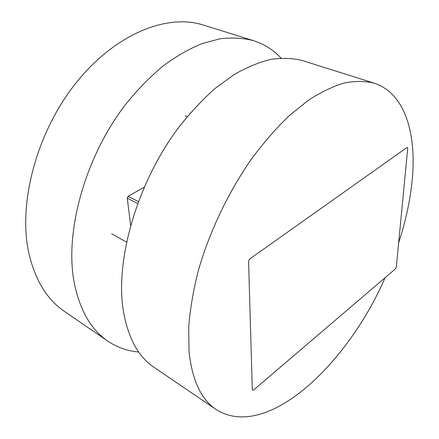 <?xml version="1.0" encoding="UTF-8"?>
<svg xmlns="http://www.w3.org/2000/svg" width="439" height="439" viewBox="0 0 439 439"><rect width="100%" height="100%" fill="white"/><g stroke="black" fill="none" stroke-linecap="round" stroke-linejoin="round"><path stroke-width="0.66" d="M253.287 390.287L395.539 268.783L396.291 267.274L407.76 148.02L407.151 147.383L249.577 259.081L248.567 261.09L252.332 390.079L253.287 390.287M130.624 225.13L127.244 198.093L128.15 196.315L144.102 187.277M128.15 196.315L138.323 201.578M137.621 203.482L127.244 198.093M281.026 58.069C273.415 49.914 264.223 44.103 253.451 40.646C243.195 38.034 232.121 37.397 220.23 38.742L201.649 43.724C188.808 49.047 175.885 56.521 162.88 66.135C150.001 76.924 137.698 89.534 125.971 103.955C85.265 156.405 64.506 231.463 74.131 282.239C79.695 310.082 90.955 329.733 107.917 341.185C117.312 347.49 127.568 351.101 138.686 352.012M253.451 40.646L203.213 25.023C167.391 13.4 115.397 33.556 75.996 82.96C36.58 132.238 17.812 203.592 28.826 253.029C35.153 280.153 47.044 299.628 64.506 311.46L107.917 341.185M385.074 277.722C347.474 364.496 266.517 441.524 216.098 409.483L154.007 367.306C137.895 356.545 127.584 337.125 123.068 309.04C115.408 258.225 137.846 181.581 178.689 127.447C190.422 112.554 202.631 99.494 215.329 88.272L234.399 74.41C247.058 67.172 259.268 62.146 271.028 59.325C282.387 57.734 292.884 58.162 302.526 60.604L374.116 83.163C405.323 93.172 417.034 134.614 412.018 182.026C409.927 201.748 405.471 221.986 398.65 242.734M216.098 409.483C201.1 399.523 192.079 380.108 189.028 351.233L188.693 327.28C190.032 309.863 193.111 291.447 197.929 272.037C208.959 232.758 228.307 192.035 251.97 158.331C264.08 142.143 276.548 127.886 289.372 115.556L308.43 100.224C320.953 92.13 332.899 86.384 344.269 82.987C355.173 80.902 365.122 80.957 374.116 83.163M185.225 115.825L187.228 116.642M111.671 233.729L126.47 242.108"/></g></svg>
